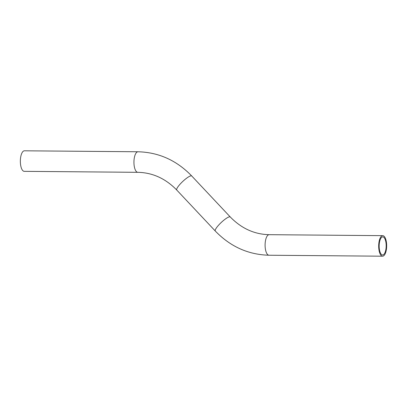 <?xml version="1.0" encoding="UTF-8"?>
<svg xmlns="http://www.w3.org/2000/svg" width="407" height="407" viewBox="0 0 407 407"><rect width="100%" height="100%" fill="white"/><g stroke="black" fill="none" stroke-linecap="round" stroke-linejoin="round"><path stroke-width="0.61" d="M138.014 151.77A10.272 3.989 -89.5 0 0 137.622 151.821A10.272 3.989 -89.5 0 0 133.939 162.515A10.272 3.989 -89.5 0 0 137.836 172.319L24.252 171.342A10.272 3.989 -89.5 0 1 20.35 161.538A10.272 3.989 -89.5 0 1 24.033 150.844A10.272 3.989 -89.5 0 1 24.425 150.799L138.014 151.77C158.771 152.315 176.674 160.383 191.722 175.972L230.255 216.956C241.432 228.449 254.406 234.361 269.175 234.681L382.758 235.658A10.272 3.989 -89.5 0 1 386.65 244.958A10.272 3.989 -89.5 0 1 382.585 256.201A10.272 3.989 -89.5 0 1 378.693 246.901A10.272 3.989 -89.5 0 1 382.758 235.658M386.172 245.075A9.04 3.51 -89.5 0 1 382.595 254.97A9.04 3.51 -89.5 0 1 379.171 246.79A9.04 3.51 -89.5 0 1 382.748 236.889A9.04 3.51 -89.5 0 1 386.172 245.075M137.836 172.319C152.605 172.639 165.578 178.551 176.755 190.044A10.272 2.152 -43.2 0 1 181.471 182.707A10.272 2.152 -43.2 0 1 190.746 175.865A10.272 2.152 -43.2 0 1 191.722 175.972M176.755 190.044L215.288 231.028A10.272 2.152 -43.2 0 1 220.004 223.687A10.272 2.152 -43.2 0 1 229.278 216.85A10.272 2.152 -43.2 0 1 230.255 216.956M215.288 231.028C230.337 246.617 248.239 254.685 268.996 255.23A10.272 3.989 -89.5 0 1 265.105 245.93A10.272 3.989 -89.5 0 1 268.783 234.732A10.272 3.989 -89.5 0 1 269.175 234.681M268.996 255.23L382.585 256.201"/></g></svg>
